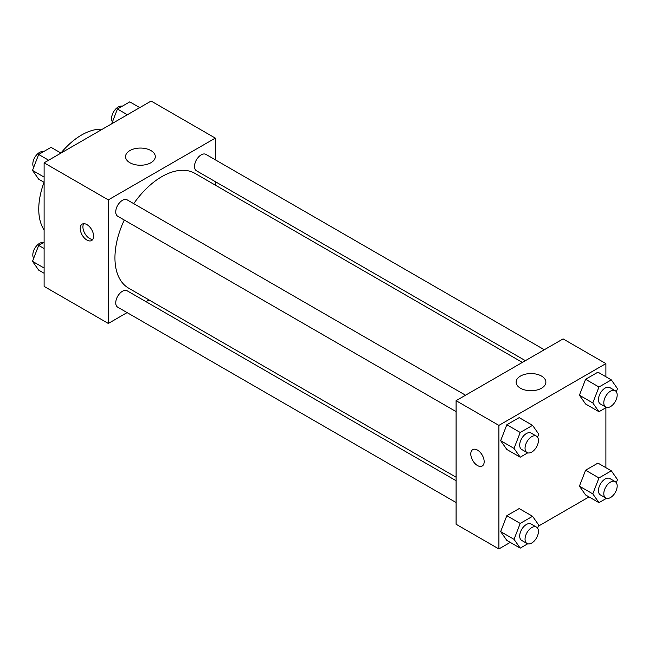 <?xml version="1.0" encoding="UTF-8"?>
<svg xmlns="http://www.w3.org/2000/svg" width="650" height="650" viewBox="0 0 650 650"><rect width="100%" height="100%" fill="white"/><g stroke="black" fill="none" stroke-linecap="round" stroke-linejoin="round"><path stroke-width="0.97" d="M44.111 230.002A60.531 34.946 -60 0 1 44.054 182.284M60.929 153.051A60.531 34.946 -60 0 1 102.278 129.244M127.099 312.609L108.314 323.456L44.111 286.39L44.111 162.825L151.117 101.051L215.321 138.117L215.321 159.811M215.321 181.659L215.321 185.136M129.894 150.572A14.877 8.588 180 0 1 146.104 148.712A14.877 8.588 180 0 1 155.293 156.65A14.877 8.588 180 0 1 140.416 165.238A14.877 8.588 180 0 1 125.531 156.65A14.877 8.588 180 0 1 129.894 150.572M108.314 323.456L108.314 199.891L44.111 162.825M108.314 199.891L215.321 138.117M86.913 240.053A9.457 5.46 60 0 1 80.73 231.717A9.457 5.46 60 0 1 82.184 224.136A9.457 5.46 60 0 1 91.642 229.596A9.457 5.46 60 0 1 91.642 240.516A9.457 5.46 60 0 1 86.913 240.053M83.728 223.697A9.457 5.46 -120 0 0 89.603 238.493A9.457 5.46 -120 0 0 92.788 239.403M149.037 299.942L146.023 301.689M465.538 395.216L127.164 199.859A9.457 5.46 120 0 0 117.707 205.319A9.457 5.46 120 0 0 117.707 216.239L456.081 411.604M456.081 480.699L127.164 290.802A9.457 5.46 120 0 0 119.876 293.337A9.457 5.46 120 0 0 115.749 302.851A9.457 5.46 120 0 0 117.707 307.182L456.081 502.539M544.302 349.749L205.92 154.391A9.457 5.46 120 0 0 198.632 156.926A9.457 5.46 120 0 0 194.504 166.441A9.457 5.46 120 0 0 196.463 170.771L525.379 360.669M124.28 220.041A66.284 38.269 120 0 0 114.944 257.847A66.284 38.269 120 0 0 128.676 288.186L456.081 477.214M522.364 362.416L194.959 173.379A66.284 38.269 120 0 0 133.737 203.653M510.258 542.384L498.883 548.949L456.081 524.241L456.081 400.676L563.087 338.902L605.889 363.61L605.889 376.74M538.314 526.191L589.014 496.917M500.654 440.684L506.829 449.467L500.654 440.684L506.829 424.759L500.654 440.684L514.028 448.402L520.211 432.477L532.561 425.344L538.744 434.135L537.558 437.19M519.188 417.625L506.829 424.759L519.188 417.625L532.561 425.344M579.41 395.208L585.593 403.999L579.41 395.208L585.593 379.291L579.41 395.208L592.792 402.935L598.967 387.01L611.325 379.876L617.5 388.668L616.314 391.723M597.943 372.158L585.593 379.291L597.943 372.158L611.325 379.876M579.41 486.151L585.593 494.942L579.41 486.151L585.593 470.226L579.41 486.151L592.792 493.87L598.967 477.953L611.325 470.819L617.5 479.602L616.314 482.666M597.943 463.093L585.593 470.226L597.943 463.093L611.325 470.819M498.883 548.949L498.883 425.392L605.889 363.61M605.889 407.721L605.889 467.683M500.654 531.619L506.829 540.41L500.654 531.619L506.829 515.702L500.654 531.619L514.028 539.346L520.211 523.421L532.561 516.287L538.744 525.078L537.558 528.133M519.188 508.568L506.829 515.702L519.188 508.568L532.561 516.287M520.471 388.221A14.877 8.588 180 0 1 516.108 382.143A14.877 8.588 180 0 1 530.985 373.555A14.877 8.588 180 0 1 545.87 382.143A14.877 8.588 180 0 1 536.681 390.081A14.877 8.588 180 0 1 520.471 388.221M498.883 425.392L456.081 400.676M484.169 461.687A9.457 5.46 60 0 1 482.211 466.017A9.457 5.46 60 0 1 472.753 460.558A9.457 5.46 60 0 1 472.753 449.629A9.457 5.46 60 0 1 480.041 452.164A9.457 5.46 60 0 1 484.169 461.687M472.761 449.629A9.457 5.46 -120 0 0 472.761 460.549A9.457 5.46 -120 0 0 482.219 466.017M527.727 452.855L520.211 457.194L514.028 448.402M536.469 436.166L531.115 433.079A9.457 5.46 120 0 0 523.827 435.614A9.457 5.46 120 0 0 519.699 445.128A9.457 5.46 120 0 0 521.658 449.459L527.012 452.546A9.457 5.46 120 0 0 536.469 447.086A9.457 5.46 120 0 0 536.469 436.166A9.457 5.46 120 0 0 529.181 438.701A9.457 5.46 120 0 0 525.046 448.216A9.457 5.46 120 0 0 527.012 452.546M520.211 457.194L506.829 449.467M520.211 432.477L506.829 424.759M606.483 407.379L598.967 411.718L592.792 402.935M615.225 390.699L609.871 387.611A9.457 5.46 120 0 0 602.582 390.138A9.457 5.46 120 0 0 598.455 399.661A9.457 5.46 120 0 0 600.413 403.991L605.767 407.079A9.457 5.46 120 0 0 615.225 401.619A9.457 5.46 120 0 0 615.225 390.699A9.457 5.46 120 0 0 607.937 393.234A9.457 5.46 120 0 0 603.809 402.748A9.457 5.46 120 0 0 605.767 407.079M598.967 411.718L585.593 403.999M598.967 387.01L585.593 379.291M527.727 543.79L520.211 548.137L514.028 539.346M536.469 527.109L531.115 524.022A9.457 5.46 120 0 0 523.827 526.557A9.457 5.46 120 0 0 519.699 536.071A9.457 5.46 120 0 0 521.658 540.402L527.012 543.489A9.457 5.46 120 0 0 536.469 538.029A9.457 5.46 120 0 0 536.469 527.109A9.457 5.46 120 0 0 529.181 529.644A9.457 5.46 120 0 0 525.046 539.159A9.457 5.46 120 0 0 527.012 543.489M520.211 548.137L506.829 540.41M520.211 523.421L506.829 515.702M606.483 498.323L598.967 502.661L592.792 493.87M615.225 481.642L609.871 478.546A9.457 5.46 120 0 0 602.582 481.081A9.457 5.46 120 0 0 598.455 490.604A9.457 5.46 120 0 0 600.413 494.934L605.767 498.022A9.457 5.46 120 0 0 615.225 492.562A9.457 5.46 120 0 0 615.225 481.642A9.457 5.46 120 0 0 607.937 484.169A9.457 5.46 120 0 0 603.809 493.691A9.457 5.46 120 0 0 605.767 498.022M598.967 502.661L585.593 494.942M598.967 477.953L585.593 470.226M44.111 182.317L38.675 179.181L32.5 170.398L38.675 154.472L51.033 147.339L60.986 153.083M44.111 177.093L32.5 170.398M48.628 160.217L38.675 154.472M43.517 151.678A9.457 5.46 120 0 0 36.514 154.993A9.457 5.46 120 0 0 32.817 164.036A9.457 5.46 120 0 0 33.686 167.334M111.686 123.809L117.439 108.997L129.789 101.863L139.742 107.616M127.384 114.749L117.439 108.997M122.273 106.21A9.457 5.46 120 0 0 115.269 109.517A9.457 5.46 120 0 0 111.572 118.56A9.457 5.46 120 0 0 112.442 121.867M44.111 273.26L38.675 270.124L32.5 261.332L38.675 245.416L44.111 242.279M44.111 268.036L32.5 261.332M44.111 248.544L38.675 245.416M43.517 242.621A9.457 5.46 120 0 0 36.514 245.928A9.457 5.46 120 0 0 32.817 254.971A9.457 5.46 120 0 0 33.686 258.277"/></g></svg>
